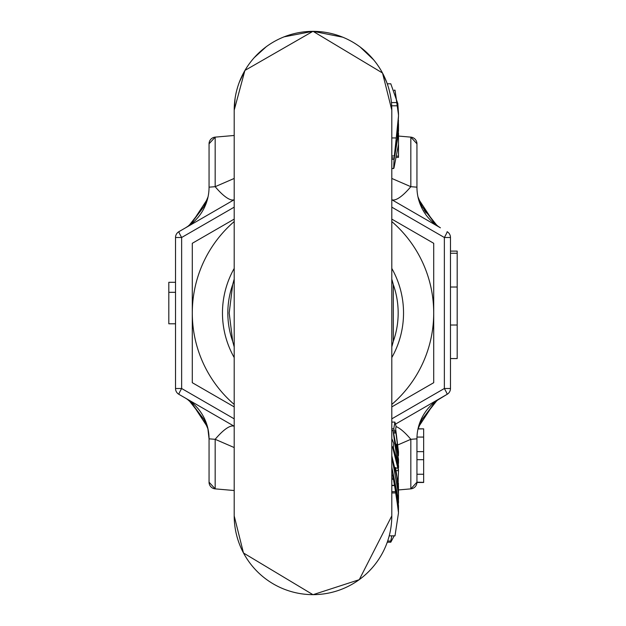 <?xml version="1.0" encoding="UTF-8"?>
<svg xmlns="http://www.w3.org/2000/svg" width="626" height="626" viewBox="0 0 626 626"><rect width="100%" height="100%" fill="white"/><g stroke="black" fill="none" stroke-linecap="round" stroke-linejoin="round"><path stroke-width="0.94" d="M410.828 137.133A6.706 6.706 0 0 1 416.947 143.816L410.828 137.133L398.504 136.061L410.828 137.133L410.828 186.689A46.942 12.465 -60 0 1 391.798 199.717L440.422 227.817A46.942 46.942 0 0 1 416.947 187.166L416.947 143.816M215.172 137.133L234.202 135.474L215.172 137.133L209.053 143.816A6.706 6.706 0 0 1 215.172 137.133L215.172 186.689L234.202 178.441M209.053 143.816L209.053 187.166L209.053 143.816L209.053 187.166L215.172 186.689A46.942 12.465 60 0 0 234.202 199.717L178.872 231.69A6.706 0.509 60 0 0 181.642 237.497L181.642 388.503A6.706 0.509 120 0 0 178.872 394.31L234.202 426.251A46.942 12.465 -60 0 0 215.172 439.311L209.053 438.834A46.942 46.942 0 0 0 185.578 398.183L178.872 394.31A6.706 6.706 0 0 1 175.523 388.503L181.642 388.503L234.202 418.849M395.491 424.123L447.128 394.31A6.706 0.509 -120 0 0 444.358 388.503L444.358 237.497A6.706 0.509 -60 0 0 447.128 231.69A6.706 6.706 0 0 1 450.477 237.497L444.358 237.497L391.798 207.151M436.064 401.031L447.128 394.31A6.706 6.706 0 0 0 450.477 388.503L450.477 237.497M209.053 187.166A46.942 46.942 0 0 1 185.578 227.817L178.872 231.69A6.706 6.706 0 0 0 175.523 237.497L175.523 388.503M440.422 398.183A46.942 46.942 0 0 0 416.947 438.834L416.947 482.184A6.706 6.706 0 0 1 410.828 488.867L398.504 489.939L410.828 488.867L416.947 482.184L416.947 438.834L410.828 439.311L398.316 444.726M215.172 488.867L234.202 490.526L215.172 488.867L209.053 482.184L209.053 438.834L209.053 482.184A6.706 6.706 0 0 0 215.172 488.867L215.172 439.311L234.202 447.551M391.798 178.449L410.828 186.689L416.947 187.166M175.523 292.326L168.817 292.326L168.817 282.295L175.523 282.295M168.817 292.326L168.817 323.806L175.523 323.806M207.574 198.865L191.047 224.124M434.953 224.124L418.426 198.865M450.477 287.029L457.183 287.029L457.183 358.565L450.477 358.565M457.183 287.029L457.183 253.248L450.477 253.248M457.183 253.248L457.183 251.096L450.477 251.096M396.039 426.564A46.942 12.465 -120 0 1 410.828 439.311L410.828 488.867M418.426 427.135L434.953 401.876M191.047 401.876L207.574 427.135M207.895 197.534L203.919 206.572L188.833 225.759M437.167 225.759L422.08 206.572L418.105 197.534M457.183 310.363L457.183 312.828M418.105 428.466L422.08 419.428L437.167 400.241M188.833 400.241L203.919 419.428L207.895 428.466M418.012 428.966L423.653 428.833L423.653 482.349L416.947 482.184M207.824 428.153L209.053 438.834L209.053 482.184M416.947 474.242L423.653 474.242M416.947 459.68L423.653 459.68M416.947 451.636L423.653 451.636M416.979 437.073L423.653 437.073M234.202 346.921L232.692 341.366A85.167 85.167 0 0 1 232.692 284.634L234.202 279.079M227.833 313A85.167 85.167 0 0 0 232.692 341.366L229.194 313L232.692 284.634M391.798 137.947L396.266 137.947L398.504 115.927L397.901 105.794L391.68 105.794M398.488 122.477L397.322 137.751L398.504 115.927M391.798 159.262L394.083 159.262L394.466 157.877L391.798 157.877M391.798 279.079L393.308 284.634L393.308 341.366L391.798 346.921M398.167 313A85.167 85.167 0 0 1 393.308 341.366A85.167 85.167 0 0 0 393.308 284.634A85.167 85.167 0 0 1 398.167 313M391.798 442.159L391.798 439.233M396.008 468.052L397.839 468.052L392.471 446.682M396.626 470.642L398.496 470.642L397.557 462.966L397.839 468.052M397.651 462.465L397.557 462.966M398.167 480.236L398.496 470.642M398.144 480.236L398.253 481.496M396.422 458.388L398.504 471.754M392.087 439.233L393.754 443.474L393.402 447.809L396.923 460.822L396.939 457.841L396.305 457.841M398.465 496.528L398.504 494.07L391.798 456.464M398.394 483.702L398.504 494.07M391.798 455.838L398.465 483.702M389.231 535.84L394.998 535.84L398.504 512.788L395.953 492.936L391.798 492.936M397.291 496.512L398.504 511.606L394.544 485.346L398.504 509.822L397.291 496.512M391.798 477.998L393.222 477.998L398.504 508.555L393.222 477.998M391.798 479.258L393.433 479.258M391.798 485.346L391.798 515.855A78.798 78.798 180 0 1 313 594.645A78.798 78.798 180 0 1 234.202 515.855L234.202 110.145A78.798 78.798 -0 0 1 313 31.355A78.798 78.798 -0 0 1 391.798 110.145L391.798 485.346L394.544 485.346M391.798 485.596L394.583 485.596M391.798 491.668L395.718 491.668L398.504 512.788M395.953 492.936L395.718 491.668M398.512 505.362L393.026 476.136L391.798 476.136M391.798 474.977L392.846 474.977L398.504 505.362M393.026 476.136L392.846 474.977M398.512 499.939L391.798 468.326M391.798 467.176L398.504 499.939M392.009 468.326L391.884 467.176M398.488 469.969L393.034 430.492L391.798 430.492M391.798 430.265L393.073 430.265L398.504 459.374L398.488 463.381M394.083 433.028L395.147 433.028L395.53 430.258L398.504 452.027L395.687 429.092L396.078 426.329L394.896 422.096L391.798 422.096M398.426 455.712L398.504 452.027M391.798 428.787L393.762 428.787L394.896 422.096M395.147 433.028L393.762 428.787M391.438 102.57L397.432 102.57L390.796 83.79L387.275 83.79M397.432 102.57L397.901 105.794M396.266 137.947L394.333 155.96L391.798 155.96M398.504 124.112L398.504 130.912L394.662 155.225L394.341 156.007L391.798 156.007M396.915 157.361L398.496 157.361L398.504 133.002L394.466 157.877M394.083 159.262L393.652 168.496L391.798 168.496M397.158 156.117L398.457 156.117L398.496 156.868L398.449 144.536L394.028 167.76L393.668 168.543L391.798 168.543M398.472 490.009L395.554 467.505L398.465 486.355L398.472 490.009M398.504 466.597L396.712 444.092L398.504 460.979M394.192 90.16L394.998 90.16L398.504 113.674L397.784 103.134L398.504 114.879L394.998 90.16M394.278 90.387L395.037 90.387M398.496 114.957L398.504 113.674M391.798 535.84L390.78 541.052L387.682 541.052M394.192 535.84L390.796 542.21L390.78 541.052M398.504 495.088L398.48 497.083M398.496 503.265L398.504 500.73M234.202 357.579A90.535 90.535 0 0 1 234.202 268.421M391.798 268.421A90.535 90.535 0 0 1 391.798 357.579M391.798 221.557A120.716 120.716 0 0 1 391.798 404.443M234.202 404.443A120.716 120.716 0 0 1 234.202 221.557M391.798 406.892L433.716 382.697L433.716 243.303L391.798 219.108M234.202 219.108L192.284 243.303L192.284 382.697L234.202 406.892M391.798 418.849L444.358 388.503L450.477 388.503M234.202 207.151L181.642 237.497L175.523 237.497M457.183 325.019L450.477 325.019M207.589 198.794L207.707 198.317M191.525 223.748L190.57 224.499M189.936 224.969L185.578 227.817M434.475 223.748L435.43 224.499M436.064 224.969L440.407 227.817M418.411 198.794L418.293 198.317M418.411 427.206L418.293 427.683M434.475 402.252L435.43 401.501M191.525 402.252L190.969 401.814M190.93 401.782L190.492 401.446M189.811 400.937L185.578 398.183M207.589 427.206L207.769 427.918M187.745 226.495L191.353 223.161L203.919 206.572L208.051 196.807L203.919 206.572M438.255 226.495L434.647 223.161L422.08 206.572L417.949 196.807L422.041 206.494M438.255 399.505L434.647 402.839L422.08 419.428L417.949 429.193M203.919 419.428L208.051 429.193L203.919 419.428L191.353 402.839L187.166 399.138M208.075 429.319L208.505 431.713M188.888 400.304L189.788 401.211M190.609 402.064L191.149 402.628M422.08 419.428L418.043 428.833L423.653 428.833M426.22 213.012L424.099 209.913M416.947 482.482L423.653 482.482M234.202 515.902L243.475 552.985L313 594.7L359.269 579.684L391.798 515.902M235.102 98.196L234.202 110.145L244.907 70.441L313 31.3L382.525 73.015L391.798 110.098M398.504 467.716L398.504 465.697M283.86 36.887L313 31.3L343.025 37.247M359.966 46.825L373.863 60.049M382.212 72.436L386.782 82.436M386.79 543.556L387.275 542.21L390.796 542.21M266.504 46.48L254.039 57.827M245.196 69.948L239.234 82.397M398.504 121.358L398.504 120.638M398.504 509.533L398.504 509.008M398.504 508.077L398.504 506.058M398.504 495.463L398.504 498.985"/></g></svg>
